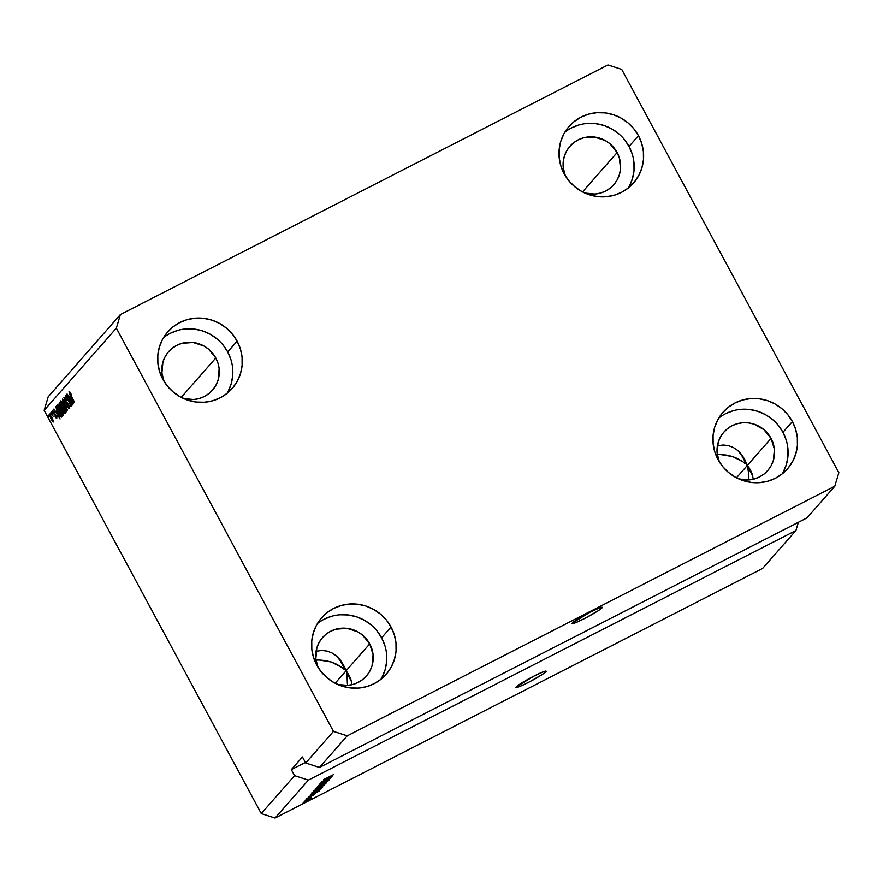 <?xml version="1.0" encoding="UTF-8"?>
<svg xmlns="http://www.w3.org/2000/svg" width="883" height="883" viewBox="0 0 883 883"><rect width="100%" height="100%" fill="white"/><g stroke="black" fill="none" stroke-linecap="round" stroke-linejoin="round"><path stroke-width="1.32" d="M601.996 607.857L601.665 607.239L601.996 607.857L597.946 610.893L584.358 618.63L574.656 623.078L572.339 623.707L572.261 623.078A17.152 1.512 -28.3 0 1 588.166 613.199A17.152 1.512 -28.3 0 1 602.239 607.327A17.152 1.512 -28.3 0 1 601.996 607.857A17.152 1.512 -28.3 0 1 586.091 617.725A17.152 1.512 -28.3 0 1 572.029 623.597A17.152 1.512 -28.3 0 1 572.261 623.078L589.91 612.305L599.601 607.846L601.93 607.228L601.996 607.857M545.904 671.731L545.573 671.113L545.904 671.731L541.853 674.767L528.266 682.504L518.564 686.952L516.246 687.581L516.18 686.952A17.152 1.512 -28.3 0 1 532.074 677.073A17.152 1.512 -28.3 0 1 546.147 671.201A17.152 1.512 -28.3 0 1 545.904 671.731A17.152 1.512 -28.3 0 1 529.999 681.599A17.152 1.512 -28.3 0 1 515.937 687.471A17.152 1.512 -28.3 0 1 516.18 686.952L533.818 676.179L543.52 671.72L545.837 671.102L545.904 671.731M744.424 458.84L737.89 450.584L733.376 447.504L728.42 445.617L723.21 444.999L717.393 445.805L723.21 444.999L728.42 445.617L733.376 447.504L737.89 450.584L741.786 454.745L744.921 459.811L747.173 465.606L740.451 453.122L750.749 470.595M753.188 479.005L752.327 474.326L753.188 479.005M750.296 469.8L752.327 474.326L750.296 469.8L747.173 465.606L771.058 438.409A29.161 28.267 -138.7 0 1 767.702 470.595A29.161 28.267 -138.7 0 1 738.828 478.939L748.839 479.933L754.369 478.961L759.557 476.93L764.225 473.917L768.188 470.032L771.278 465.429L773.398 460.286L774.402 449.182L771.058 438.409L747.173 465.606L748.453 471.897L748.629 479.944L748.453 471.897L747.173 465.606L736.477 477.791L747.173 465.606L744.921 459.811M752.78 476.014L747.173 465.606L752.78 476.014M348.962 675.263L350.993 679.789L348.962 675.263L345.838 671.069L351.445 681.477L343.586 665.285L340.452 660.208L336.555 656.058L332.041 652.967L327.085 651.08L321.876 650.462L316.059 651.279L321.876 650.462L327.085 651.08L332.041 652.967L336.555 656.058L343.09 664.303L345.838 671.069L339.116 658.586L349.414 676.058M351.853 684.48L350.993 679.789L351.853 684.48M617.129 152.538A29.161 28.267 -138.7 0 1 613.773 184.713A29.161 28.267 -138.7 0 1 584.899 193.057L594.91 194.061L600.44 193.09L605.639 191.048L610.296 188.035L614.259 184.161L617.349 179.558L619.469 174.415L620.528 168.929L619.336 157.781L617.129 152.538L582.548 191.92L617.129 152.538L609.932 143.73L605.219 140.507L594.447 137.02L583.288 137.869L578.089 139.9L573.42 142.914L569.469 146.799L566.367 151.39L564.259 156.534L563.199 162.019L563.244 167.638L565.407 175.938A29.161 28.267 -138.7 0 1 569.943 146.236A29.161 28.267 -138.7 0 1 617.129 152.538M215.794 358.001A29.161 28.267 -138.7 0 1 212.439 390.187A29.161 28.267 -138.7 0 1 183.565 398.52L193.576 399.524L199.105 398.553L204.293 396.522L208.962 393.498L212.924 389.624L216.015 385.021L218.134 379.878L219.139 368.774L218.002 363.244L215.794 358.001L181.214 397.383L215.794 358.001L208.598 349.204L203.885 345.97L193.112 342.483L181.942 343.332L176.755 345.363L172.086 348.377L168.134 352.262L165.033 356.864L162.913 361.997L161.909 373.101L164.072 381.401A29.161 28.267 -138.7 0 1 168.609 351.699A29.161 28.267 -138.7 0 1 215.794 358.001M369.723 643.873A29.161 28.267 -138.7 0 1 366.368 676.058A29.161 28.267 -138.7 0 1 337.494 684.402L347.505 685.396L353.034 684.424L358.222 682.393L362.891 679.38L366.842 675.495L369.944 670.892L372.063 665.749L373.067 654.645L369.723 643.873L345.838 671.069L369.723 643.873L362.527 635.076L357.814 631.842L347.041 628.354L335.871 629.204L330.684 631.235L326.015 634.248L322.063 638.133L318.962 642.736L316.842 647.879L315.838 658.972L318.001 667.283A29.161 28.267 -138.7 0 1 322.538 637.57A29.161 28.267 -138.7 0 1 369.723 643.873M782.25 473.851A42.892 41.578 41.3 0 0 782.945 432.328L792.393 421.577A42.892 41.578 -138.7 0 1 787.459 468.895A42.892 41.578 -138.7 0 1 718.067 459.624L722.736 466.599L728.652 472.571L735.583 477.317L743.276 480.65L751.422 482.438L759.722 482.626L767.846 481.202L775.484 478.211L782.349 473.774L788.166 468.067L792.713 461.301L795.826 453.741L797.382 445.672L797.316 437.416L795.627 429.281L792.393 421.577L787.724 414.602L781.808 408.63L774.877 403.884L767.184 400.551L759.038 398.752L750.738 398.564L742.614 399.999L734.976 402.979L728.111 407.416L722.294 413.123L717.747 419.889L714.634 427.449L713.078 435.518L713.144 443.785L714.833 451.919L718.067 459.624A42.892 41.578 -138.7 0 1 723 412.295A42.892 41.578 -138.7 0 1 792.393 421.577L782.945 432.328A42.892 41.578 41.3 0 0 718.762 418.101M380.915 679.314A42.892 41.578 41.3 0 0 381.611 637.791L391.059 627.04A42.892 41.578 -138.7 0 1 386.125 674.358A42.892 41.578 -138.7 0 1 316.732 665.087L321.401 672.062L327.317 678.034L334.249 682.78L341.942 686.113L350.087 687.912L358.388 688.1L366.511 686.665L374.149 683.674L381.003 679.248L386.831 673.53L391.379 666.764L394.491 659.204L396.048 651.146L395.981 642.879L394.293 634.745L391.059 627.04L386.39 620.065L380.474 614.093L373.542 609.347L365.849 606.014L357.703 604.215L349.403 604.027L341.279 605.462L333.642 608.442L326.776 612.879L320.959 618.597L316.412 625.352L313.299 632.912L311.743 640.981L311.809 649.248L313.498 657.382L316.732 665.087A42.892 41.578 -138.7 0 1 321.666 617.769A42.892 41.578 -138.7 0 1 391.059 627.04L381.611 637.791A42.892 41.578 41.3 0 0 317.427 623.564M226.986 393.443A42.892 41.578 41.3 0 0 227.682 351.92L237.13 341.169A42.892 41.578 -138.7 0 1 232.196 388.487A42.892 41.578 -138.7 0 1 162.803 379.215L167.472 386.18L173.388 392.162L180.32 396.909L188.013 400.242L196.158 402.03L204.459 402.218L212.582 400.794L220.22 397.803L227.086 393.365L232.902 387.659L237.45 380.893L240.562 373.332L242.119 365.264L242.052 357.008L240.364 348.862L237.13 341.169L232.461 334.193L226.545 328.222L219.613 323.476L211.92 320.143L203.774 318.344L195.474 318.156L187.351 319.58L179.713 322.571L172.847 327.008L167.03 332.714L162.483 339.48L159.37 347.041L157.814 355.109L157.88 363.366L159.569 371.511L162.803 379.215A42.892 41.578 -138.7 0 1 167.737 331.887A42.892 41.578 -138.7 0 1 237.13 341.169L227.682 351.92A42.892 41.578 41.3 0 0 163.498 337.692M628.332 187.98A42.892 41.578 41.3 0 0 629.016 146.446L638.464 135.695A42.892 41.578 -138.7 0 1 633.53 183.024A42.892 41.578 -138.7 0 1 564.138 173.752L568.807 180.717L574.723 186.699L581.654 191.434L589.347 194.779L597.493 196.567L605.793 196.754L613.917 195.331L621.555 192.339L628.42 187.902L634.237 182.196L638.784 175.43L641.897 167.869L643.453 159.801L643.387 151.545L641.698 143.399L638.464 135.695L633.795 128.73L627.879 122.748L620.948 118.013L613.255 114.669L605.109 112.881L596.809 112.693L588.685 114.117L581.047 117.108L574.193 121.545L568.365 127.251L563.818 134.017L560.705 141.578L559.149 149.646L559.215 157.902L560.904 166.048L564.138 173.752A42.892 41.578 -138.7 0 1 569.071 126.424A42.892 41.578 -138.7 0 1 638.464 135.695L629.016 146.446A42.892 41.578 41.3 0 0 564.833 132.218M347.383 683.906L347.118 677.36L347.383 683.906M346.611 674.17L347.118 677.36L346.611 674.17M335.143 683.254L345.838 671.069L335.143 683.254M745.241 463.685L743.089 461.908L745.241 463.685M738.177 458.862L743.089 461.908L732.647 456.566L738.177 458.862M726.698 455.109L732.647 456.566L720.572 454.557L726.698 455.109M717.316 454.635L720.572 454.557L717.316 454.635M343.906 669.148L341.754 667.382L343.906 669.148M336.842 664.325L341.754 667.382L331.313 662.029L336.842 664.325M325.363 660.572L331.313 662.029L319.238 660.02L325.363 660.572M315.982 660.109L319.238 660.02L315.982 660.109M319.48 767.459L807.029 517.857L834.788 486.235L347.24 735.837L319.48 767.459L347.24 735.837L333.465 731.378L305.695 763L319.48 767.459L807.029 517.857L834.788 486.235L347.24 735.837L333.465 731.378L116.346 328.145L44.15 410.352L261.269 813.585L294.591 775.649L291.346 769.623L302.461 756.974L305.695 763L333.465 731.378L116.346 328.145L120.408 314.547L607.957 64.945L621.731 69.415L838.85 472.648L834.788 486.235L838.85 472.648L621.731 69.415L607.957 64.945L120.408 314.547L48.212 396.765L120.408 314.547L116.346 328.145L44.15 410.352L48.212 396.765L44.15 410.352L261.269 813.585L275.043 818.055L762.592 568.453L795.914 530.506L308.366 780.108L275.043 818.055L308.366 780.108L294.591 775.649L261.269 813.585L275.043 818.055L762.592 568.453L795.914 530.506L308.366 780.108L294.591 775.649L291.346 769.623L305.397 762.437L291.346 769.623L302.461 756.974L305.695 763L319.48 767.459M329.326 778.21L321.037 782.448L331.644 776.897L322.317 782.316L330.408 778.298L319.999 783.629L329.326 778.21L319.999 783.629L330.408 778.298L322.317 782.316L331.644 776.897L321.037 782.448L329.326 778.21M328.973 780.02L318.178 785.638L329.039 779.877M326.611 782.625L316.82 787.25L328.012 781.025L318.156 786.499L326.611 782.625L318.156 786.499L328.012 781.025L316.82 787.25L326.611 782.625M325.838 783.596L315.099 789.137L325.904 783.453M322.604 787.272L311.876 792.824L322.67 787.128M312.328 794.314L319.392 790.848L308.167 797.106L319.193 791.08L312.328 794.314M304.205 802.559L302.714 803.32L304.205 802.559M311.434 798.21L303.553 802.327L311.235 798.398L307.052 800.793L311.434 798.21L310.673 796.609M306.07 800.428L304.58 801.19L306.07 800.428M309.315 798.265L305.386 800.274L309.315 798.265M307.461 798.85L305.971 799.612L307.461 798.85M314.657 794.534L306.776 798.607L314.723 794.413M310.474 794.49L321.445 788.508L310.375 794.667M313.675 790.837L324.679 784.821L313.575 791.025M325.639 779.159L332.692 775.704L321.467 781.963L332.494 775.925L325.639 779.159M323.41 779.667L333.719 774.534L323.366 779.755M71.137 402.858L66.832 394.237L72.285 405.021L66.942 397.56L71.258 406.18L65.596 395.65L71.137 402.858L65.596 395.65L71.258 406.18L66.942 397.56L72.494 404.778L66.622 394.469L71.137 402.858M69.095 406.886L69.669 406.599L67.472 405.639L69.757 408.112L68.775 404.58L65.132 400.849L64.558 398.597L66.468 400.165L63.907 397.35L64.945 401.114L63.984 397.284L66.468 400.165L64.558 398.597L65.386 401.279L67.55 402.769L69.36 405.783L69.702 408.167L68.179 406.842L67.594 405.275L69.183 406.655L68.399 404.502L64.945 401.114L67.914 403.796L69.029 406.931L70.519 406.18M67.472 410.507L62.616 399.039L68.874 408.906L63.19 400.374L67.472 410.507L63.19 400.374L68.874 408.906L62.406 399.271L67.472 410.507M60.806 400.871L62.803 402.593L66.247 409.182L66.523 411.754L64.238 409.37L61.479 404.105L60.806 400.871L62.947 407.14C64.58 410.22 65.806 411.732 66.622 411.677L64.415 405.264L60.905 400.805M57.583 404.557L60.121 407.096L63.024 412.858L63.289 415.429L61.004 413.045L58.245 407.78L57.583 404.557L59.713 410.827C61.346 413.906 62.572 415.418 63.399 415.363L61.181 408.939L57.671 404.48M51.004 414.69L50.397 412.957L51.004 414.69M50.905 418.674L49.349 413.961L53.488 420.794L53.201 421.942L51.667 420.01L53.543 421.942L51.954 417.361L49.404 413.95L50.905 418.674M69.713 392.714L71.247 394.282L69.062 391.478L71.247 394.282L69.878 392.736L69.801 393.388L74.371 402.648L69.878 394.271L69.062 391.478L74.569 402.416L69.768 392.692M56.501 411.07L60.044 418.961L53.753 409.127L55.828 411.842L56.501 411.07L55.828 411.842L53.753 409.127L60.044 418.961L56.501 411.07M56.148 417.218L55.11 416.633L56.744 418.299L56.015 415.606L53.422 412.968L53.035 411.489L54.271 412.295L52.461 410.374L53.179 413.134L52.516 410.33L54.271 412.295L53.035 411.489L53.631 413.332L56.258 416.07L56.854 417.99L55.894 417.847L55.11 416.633L56.148 417.218L55.795 415.805L53.322 413.387L55.894 415.992L56.104 417.251L57.583 416.489M52.362 413.134L51.755 411.401L52.362 413.134M53.112 416.268L51.181 412.063L53.112 416.268M49.139 416.82L48.532 415.076L49.139 416.82M58.179 412.67L55.971 407.626L56.633 405.849L62.296 416.39L61.037 416.975L58.179 412.67L61.335 417.173L62.296 416.39L56.633 405.849L56.059 406.511L56.777 406.136L56.059 406.511L58.179 412.67M60.342 406.621L59.117 403.619L59.856 402.173L65.53 412.703L64.867 413.454L60.342 406.621L62.969 411.357L64.934 413.399L65.53 412.703L59.856 402.173L59.26 402.858L60.022 402.471L59.26 402.858L60.342 406.621M69.812 395.926L73.344 403.807L67.053 393.984L69.128 396.699L69.812 395.926L69.128 396.699L67.053 393.984L73.344 403.807L69.812 395.926M798.375 522.283L795.914 530.506L798.375 522.283M69.768 391.875L69.062 391.478M56.898 411.29L55.828 411.842L56.898 411.29M57.097 412.383L59.757 417.648L56.556 413.001L57.329 412.262L56.556 413.001L59.547 417.747L57.097 412.383M55.629 414.944L55.033 415.242L55.629 414.944M52.958 420.849L49.856 415.109L51.755 417.593L49.912 415.076L51.38 414.326M61.093 415.772L57.086 407.317L61.689 415.253L61.093 415.772L61.777 415.418L60.706 415.882L57.086 409.8L57.351 407.184L56.622 407.935L56.92 409.392L60.706 415.882M62.726 414.127L60.971 409.149L62.726 414.127L63.333 413.818L62.671 414.171L61.302 412.913L58.245 405.783L61.225 409.028L58.278 405.75L59.79 404.977M58.94 405.429L58.366 405.716M63.157 408.299L61.998 408.895L63.157 408.299M64.338 412.085L62.969 408.564L64.923 411.577L64.338 412.085L65.011 411.743L64.194 412.206L62.472 409.293L63.234 408.432L62.505 409.591L63.731 411.975L65.684 411.445M61.898 407.791L60.32 403.63L62.561 407.195L61.942 407.758L62.66 407.383L61.821 407.847L60.541 406.379L59.801 404.447L60.574 403.509L59.812 404.613L61.446 407.725L63.311 407.085M65.96 410.452L64.205 405.474L65.96 410.452L66.567 410.142L65.894 410.496L64.525 409.226L61.479 402.107L64.459 405.341L61.545 402.052L63.024 401.29M62.174 401.743L61.6 402.041M64.558 398.597L66.104 397.78M65.265 398.233L64.68 398.531M67.848 403.123L67.229 403.443L67.848 403.123M67.561 402.791L66.6 403.288L67.561 402.791M70.198 396.147L69.128 396.699L70.198 396.147M70.408 397.229L72.859 402.604L69.856 397.847L70.64 397.107L69.856 397.847L72.859 402.604L70.408 397.229M49.856 415.109L51.865 419.756L53.433 420.617M58.245 405.783L61.755 413.531L62.638 414.193L64.15 413.421M61.479 402.107L64.989 409.855L65.872 410.507L67.384 409.734M310.33 798.696L304.679 801.676M310.816 797.515L311.522 797.272M308.796 797.724L307.88 798.022M312.902 795.285L313.575 795.097M313.487 793.762L318.211 791.521L313.487 793.762M312.737 793.607L319.977 789.259L311.71 793.839M311.931 792.735L312.946 792.581M321.313 787.548L313.145 792.117M319.69 787.846L323.266 785.682L319.801 787.68M314.823 790.373L318.94 787.89L314.889 790.219M315.165 789.06L316.18 788.894M324.536 783.872L316.379 788.431M326.787 778.618L331.511 776.367L326.787 778.618M325.209 778.872L324.624 779.049M304.547 801.532L310.363 798.762M312.957 791.963L321.39 787.901M316.191 788.287L324.613 784.214M629.347 186.181L632.46 178.62L634.016 170.551L633.939 162.295M632.261 154.15L629.016 146.446L624.358 139.481M618.442 133.499L611.511 128.763L603.817 125.419L595.661 123.631L587.372 123.443M579.248 124.867L571.61 127.858M228.013 391.644L231.125 384.083L232.671 376.015L232.604 367.758M230.927 359.624L227.682 351.92L223.024 344.944M217.108 338.973L210.176 334.227L202.483 330.893L194.326 329.094L186.037 328.906M177.913 330.33L170.276 333.321M381.942 677.515L385.054 669.954L386.599 661.897L386.533 653.63M384.856 645.495L381.611 637.791L376.953 630.815M371.037 624.844L364.094 620.098L356.412 616.764L348.255 614.965L339.966 614.778M331.842 616.213L324.204 619.204M783.276 472.052L786.389 464.491L787.934 456.434L787.868 448.167M786.19 440.032L782.945 432.328L778.287 425.352M772.371 419.381L765.429 414.635L757.746 411.301L749.59 409.502L741.301 409.315M733.177 410.75L725.539 413.73M723.872 432.107A29.161 28.267 -138.7 0 0 719.336 461.82L717.173 453.509L718.177 442.405L720.296 437.273L723.398 432.67L727.349 428.785L732.018 425.772L737.206 423.741L742.735 422.769L748.376 422.891L753.916 424.116L763.861 429.613L771.058 438.409A29.161 28.267 -138.7 0 0 723.872 432.107L723.839 432.151M60.96 415.882L62.45 415.12"/></g></svg>
